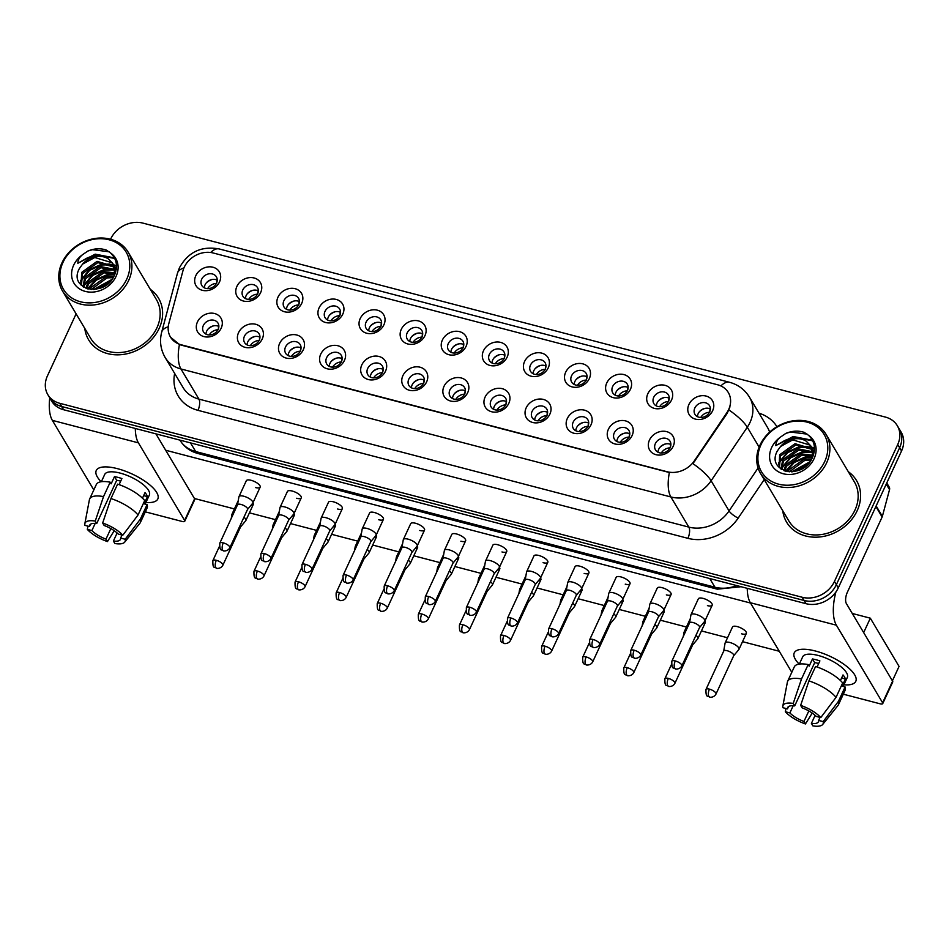 <?xml version="1.0" encoding="UTF-8"?>
<svg xmlns="http://www.w3.org/2000/svg" width="949" height="949" viewBox="0 0 949 949"><rect width="100%" height="100%" fill="white"/><g stroke="black" fill="none" stroke-linecap="round" stroke-linejoin="round"><path stroke-width="1.42" d="M262.268 338.912A13.559 11.305 149.2 0 1 245.067 347.334A13.559 11.305 149.2 0 1 238.531 332.708A13.559 11.305 149.2 0 1 255.72 324.273A13.559 11.305 149.2 0 1 262.268 338.912M244.415 336.278A8.482 7.07 -30.8 0 0 244.545 342.553A8.482 7.07 -30.8 0 0 251.995 345.566A8.482 7.07 -30.8 0 0 259.255 340.157A8.482 7.07 -30.8 0 0 259.113 333.882A8.482 7.07 -30.8 0 0 251.675 330.869A8.482 7.07 -30.8 0 0 244.415 336.278M303.36 349.647A13.559 11.305 149.2 0 1 286.159 358.07A13.559 11.305 149.2 0 1 279.623 343.443A13.559 11.305 149.2 0 1 296.812 335.009A13.559 11.305 149.2 0 1 303.36 349.647M285.507 347.014A8.482 7.07 -30.8 0 0 285.649 353.289A8.482 7.07 -30.8 0 0 293.087 356.302A8.482 7.07 -30.8 0 0 300.347 350.893A8.482 7.07 -30.8 0 0 300.204 344.617A8.482 7.07 -30.8 0 0 292.767 341.604A8.482 7.07 -30.8 0 0 285.507 347.014M344.451 360.383A13.559 11.305 149.2 0 1 327.251 368.805A13.559 11.305 149.2 0 1 320.715 354.179A13.559 11.305 149.2 0 1 337.915 345.744A13.559 11.305 149.2 0 1 344.451 360.383M326.598 357.749A8.482 7.07 -30.8 0 0 326.741 364.025A8.482 7.07 -30.8 0 0 334.178 367.038A8.482 7.07 -30.8 0 0 341.438 361.628A8.482 7.07 -30.8 0 0 341.296 355.353A8.482 7.07 -30.8 0 0 333.858 352.34A8.482 7.07 -30.8 0 0 326.598 357.749M385.543 371.118A13.559 11.305 149.2 0 1 368.342 379.541A13.559 11.305 149.2 0 1 361.806 364.914A13.559 11.305 149.2 0 1 379.007 356.48A13.559 11.305 149.2 0 1 385.543 371.118M367.69 368.485A8.482 7.07 -30.8 0 0 367.832 374.76A8.482 7.07 -30.8 0 0 375.27 377.773A8.482 7.07 -30.8 0 0 382.53 372.364A8.482 7.07 -30.8 0 0 382.388 366.089A8.482 7.07 -30.8 0 0 374.95 363.076A8.482 7.07 -30.8 0 0 367.69 368.485M426.635 381.854A13.559 11.305 149.2 0 1 409.434 390.276A13.559 11.305 149.2 0 1 402.898 375.65A13.559 11.305 149.2 0 1 420.099 367.216A13.559 11.305 149.2 0 1 426.635 381.854M408.782 379.22A8.482 7.07 -30.8 0 0 408.924 385.496A8.482 7.07 -30.8 0 0 416.362 388.509A8.482 7.07 -30.8 0 0 423.622 383.099A8.482 7.07 -30.8 0 0 423.491 376.824A8.482 7.07 -30.8 0 0 416.042 373.811A8.482 7.07 -30.8 0 0 408.782 379.22M467.727 392.589A13.559 11.305 149.2 0 1 450.538 401.012A13.559 11.305 149.2 0 1 443.99 386.385A13.559 11.305 149.2 0 1 461.19 377.951A13.559 11.305 149.2 0 1 467.727 392.589M449.885 389.956A8.482 7.07 -30.8 0 0 450.016 396.231A8.482 7.07 -30.8 0 0 457.454 399.244A8.482 7.07 -30.8 0 0 464.713 393.835A8.482 7.07 -30.8 0 0 464.583 387.56A8.482 7.07 -30.8 0 0 457.133 384.547A8.482 7.07 -30.8 0 0 449.885 389.956M508.818 403.325A13.559 11.305 149.2 0 1 491.629 411.747A13.559 11.305 149.2 0 1 485.081 397.121A13.559 11.305 149.2 0 1 502.282 388.687A13.559 11.305 149.2 0 1 508.818 403.325M490.977 400.692A8.482 7.07 -30.8 0 0 491.108 406.967A8.482 7.07 -30.8 0 0 498.545 409.98A8.482 7.07 -30.8 0 0 505.805 404.571A8.482 7.07 -30.8 0 0 505.675 398.295A8.482 7.07 -30.8 0 0 498.237 395.282A8.482 7.07 -30.8 0 0 490.977 400.692M549.91 414.061A13.559 11.305 149.2 0 1 532.721 422.483A13.559 11.305 149.2 0 1 526.173 407.856A13.559 11.305 149.2 0 1 543.374 399.422A13.559 11.305 149.2 0 1 549.91 414.061M532.069 411.427A8.482 7.07 -30.8 0 0 532.199 417.702A8.482 7.07 -30.8 0 0 539.649 420.715A8.482 7.07 -30.8 0 0 546.897 415.306A8.482 7.07 -30.8 0 0 546.766 409.031A8.482 7.07 -30.8 0 0 539.329 406.03A8.482 7.07 -30.8 0 0 532.069 411.427M591.013 424.796A13.559 11.305 149.2 0 1 573.813 433.219A13.559 11.305 149.2 0 1 567.277 418.592A13.559 11.305 149.2 0 1 584.465 410.158A13.559 11.305 149.2 0 1 591.013 424.796M573.16 422.163A8.482 7.07 -30.8 0 0 573.291 428.438A8.482 7.07 -30.8 0 0 580.741 431.451A8.482 7.07 -30.8 0 0 587.989 426.042A8.482 7.07 -30.8 0 0 587.858 419.766A8.482 7.07 -30.8 0 0 580.42 416.765A8.482 7.07 -30.8 0 0 573.16 422.163M632.105 435.532A13.559 11.305 149.2 0 1 614.905 443.954A13.559 11.305 149.2 0 1 608.368 429.328A13.559 11.305 149.2 0 1 625.557 420.893A13.559 11.305 149.2 0 1 632.105 435.532M614.252 432.898A8.482 7.07 -30.8 0 0 614.383 439.173A8.482 7.07 -30.8 0 0 621.832 442.187A8.482 7.07 -30.8 0 0 629.092 436.777A8.482 7.07 -30.8 0 0 628.95 430.502A8.482 7.07 -30.8 0 0 621.512 427.501A8.482 7.07 -30.8 0 0 614.252 432.898M673.197 446.267A13.559 11.305 149.2 0 1 655.996 454.69A13.559 11.305 149.2 0 1 649.46 440.063A13.559 11.305 149.2 0 1 666.649 431.629A13.559 11.305 149.2 0 1 673.197 446.267M655.344 443.634A8.482 7.07 -30.8 0 0 655.486 449.909A8.482 7.07 -30.8 0 0 662.924 452.922A8.482 7.07 -30.8 0 0 670.184 447.513A8.482 7.07 -30.8 0 0 670.041 441.238A8.482 7.07 -30.8 0 0 662.604 438.236A8.482 7.07 -30.8 0 0 655.344 443.634M221.176 328.176A13.559 11.305 149.2 0 1 203.976 336.598A13.559 11.305 149.2 0 1 197.439 321.972A13.559 11.305 149.2 0 1 214.628 313.538A13.559 11.305 149.2 0 1 221.176 328.176M203.323 325.543A8.482 7.07 -30.8 0 0 203.454 331.818A8.482 7.07 -30.8 0 0 210.903 334.831A8.482 7.07 -30.8 0 0 218.151 329.422A8.482 7.07 -30.8 0 0 218.021 323.146A8.482 7.07 -30.8 0 0 210.583 320.133A8.482 7.07 -30.8 0 0 203.323 325.543M260.631 292.6A13.559 11.305 149.2 0 1 243.43 301.035A13.559 11.305 149.2 0 1 236.894 286.408A13.559 11.305 149.2 0 1 254.095 277.974A13.559 11.305 149.2 0 1 260.631 292.6M242.778 289.979A8.482 7.07 -30.8 0 0 242.92 296.254A8.482 7.07 -30.8 0 0 250.358 299.255A8.482 7.07 -30.8 0 0 257.618 293.858A8.482 7.07 -30.8 0 0 257.476 287.571A8.482 7.07 -30.8 0 0 250.038 284.57A8.482 7.07 -30.8 0 0 242.778 289.979M301.723 303.336A13.559 11.305 149.2 0 1 284.534 311.77A13.559 11.305 149.2 0 1 277.986 297.144A13.559 11.305 149.2 0 1 295.186 288.71A13.559 11.305 149.2 0 1 301.723 303.336M283.881 300.714A8.482 7.07 -30.8 0 0 284.012 306.99A8.482 7.07 -30.8 0 0 291.45 309.991A8.482 7.07 -30.8 0 0 298.71 304.593A8.482 7.07 -30.8 0 0 298.579 298.306A8.482 7.07 -30.8 0 0 291.129 295.305A8.482 7.07 -30.8 0 0 283.881 300.714M342.814 314.072A13.559 11.305 149.2 0 1 325.626 322.506A13.559 11.305 149.2 0 1 319.078 307.879A13.559 11.305 149.2 0 1 336.278 299.445A13.559 11.305 149.2 0 1 342.814 314.072M324.973 311.45A8.482 7.07 -30.8 0 0 325.104 317.725A8.482 7.07 -30.8 0 0 332.541 320.726A8.482 7.07 -30.8 0 0 339.801 315.329A8.482 7.07 -30.8 0 0 339.671 309.042A8.482 7.07 -30.8 0 0 332.221 306.041A8.482 7.07 -30.8 0 0 324.973 311.45M383.906 324.807A13.559 11.305 149.2 0 1 366.717 333.241A13.559 11.305 149.2 0 1 360.169 318.615A13.559 11.305 149.2 0 1 377.37 310.181A13.559 11.305 149.2 0 1 383.906 324.807M366.065 322.186A8.482 7.07 -30.8 0 0 366.195 328.461A8.482 7.07 -30.8 0 0 373.633 331.462A8.482 7.07 -30.8 0 0 380.893 326.065A8.482 7.07 -30.8 0 0 380.763 319.789A8.482 7.07 -30.8 0 0 373.325 316.776A8.482 7.07 -30.8 0 0 366.065 322.186M424.998 335.543A13.559 11.305 149.2 0 1 407.809 343.977A13.559 11.305 149.2 0 1 401.273 329.35A13.559 11.305 149.2 0 1 418.462 320.916A13.559 11.305 149.2 0 1 424.998 335.543M407.157 332.921A8.482 7.07 -30.8 0 0 407.287 339.196A8.482 7.07 -30.8 0 0 414.737 342.198A8.482 7.07 -30.8 0 0 421.985 336.8A8.482 7.07 -30.8 0 0 421.854 330.525A8.482 7.07 -30.8 0 0 414.416 327.512A8.482 7.07 -30.8 0 0 407.157 332.921M466.101 346.278A13.559 11.305 149.2 0 1 448.901 354.712A13.559 11.305 149.2 0 1 442.364 340.086A13.559 11.305 149.2 0 1 459.553 331.652A13.559 11.305 149.2 0 1 466.101 346.278M448.248 343.657A8.482 7.07 -30.8 0 0 448.379 349.932A8.482 7.07 -30.8 0 0 455.828 352.933A8.482 7.07 -30.8 0 0 463.088 347.536A8.482 7.07 -30.8 0 0 462.946 341.26A8.482 7.07 -30.8 0 0 455.508 338.247A8.482 7.07 -30.8 0 0 448.248 343.657M507.193 357.014A13.559 11.305 149.2 0 1 489.992 365.448A13.559 11.305 149.2 0 1 483.456 350.822A13.559 11.305 149.2 0 1 500.645 342.387A13.559 11.305 149.2 0 1 507.193 357.014M489.34 354.392A8.482 7.07 -30.8 0 0 489.482 360.667A8.482 7.07 -30.8 0 0 496.92 363.669A8.482 7.07 -30.8 0 0 504.18 358.271A8.482 7.07 -30.8 0 0 504.038 351.996A8.482 7.07 -30.8 0 0 496.6 348.983A8.482 7.07 -30.8 0 0 489.34 354.392M548.285 367.749A13.559 11.305 149.2 0 1 531.084 376.184A13.559 11.305 149.2 0 1 524.548 361.557A13.559 11.305 149.2 0 1 541.749 353.123A13.559 11.305 149.2 0 1 548.285 367.749M530.432 365.128A8.482 7.07 -30.8 0 0 530.574 371.403A8.482 7.07 -30.8 0 0 538.012 374.404A8.482 7.07 -30.8 0 0 545.272 369.007A8.482 7.07 -30.8 0 0 545.129 362.732A8.482 7.07 -30.8 0 0 537.692 359.718A8.482 7.07 -30.8 0 0 530.432 365.128M589.376 378.485A13.559 11.305 149.2 0 1 572.176 386.919A13.559 11.305 149.2 0 1 565.64 372.293A13.559 11.305 149.2 0 1 582.84 363.858A13.559 11.305 149.2 0 1 589.376 378.485M571.523 375.863A8.482 7.07 -30.8 0 0 571.666 382.139A8.482 7.07 -30.8 0 0 579.104 385.14A8.482 7.07 -30.8 0 0 586.363 379.742A8.482 7.07 -30.8 0 0 586.221 373.467A8.482 7.07 -30.8 0 0 578.783 370.454A8.482 7.07 -30.8 0 0 571.523 375.863M630.468 389.22A13.559 11.305 149.2 0 1 613.268 397.655A13.559 11.305 149.2 0 1 606.731 383.028A13.559 11.305 149.2 0 1 623.932 374.594A13.559 11.305 149.2 0 1 630.468 389.22M612.615 386.599A8.482 7.07 -30.8 0 0 612.757 392.874A8.482 7.07 -30.8 0 0 620.195 395.875A8.482 7.07 -30.8 0 0 627.455 390.478A8.482 7.07 -30.8 0 0 627.325 384.203A8.482 7.07 -30.8 0 0 619.875 381.19A8.482 7.07 -30.8 0 0 612.615 386.599M671.56 399.956A13.559 11.305 149.2 0 1 654.371 408.39A13.559 11.305 149.2 0 1 647.823 393.764A13.559 11.305 149.2 0 1 665.024 385.33A13.559 11.305 149.2 0 1 671.56 399.956M653.719 397.334A8.482 7.07 -30.8 0 0 653.849 403.61A8.482 7.07 -30.8 0 0 661.287 406.611A8.482 7.07 -30.8 0 0 668.547 401.213A8.482 7.07 -30.8 0 0 668.416 394.938A8.482 7.07 -30.8 0 0 660.967 391.925A8.482 7.07 -30.8 0 0 653.719 397.334M712.652 410.692A13.559 11.305 149.2 0 1 695.463 419.126A13.559 11.305 149.2 0 1 688.915 404.499A13.559 11.305 149.2 0 1 706.115 396.065A13.559 11.305 149.2 0 1 712.652 410.692M694.81 408.07A8.482 7.07 -30.8 0 0 694.941 414.345A8.482 7.07 -30.8 0 0 702.379 417.346A8.482 7.07 -30.8 0 0 709.638 411.949A8.482 7.07 -30.8 0 0 709.508 405.674A8.482 7.07 -30.8 0 0 702.07 402.661A8.482 7.07 -30.8 0 0 694.81 408.07M219.539 281.865A13.559 11.305 149.2 0 1 202.339 290.299A13.559 11.305 149.2 0 1 195.802 275.673A13.559 11.305 149.2 0 1 213.003 267.238A13.559 11.305 149.2 0 1 219.539 281.865M201.686 279.243A8.482 7.07 -30.8 0 0 201.829 285.519A8.482 7.07 -30.8 0 0 209.266 288.52A8.482 7.07 -30.8 0 0 216.526 283.122A8.482 7.07 -30.8 0 0 216.384 276.835A8.482 7.07 -30.8 0 0 208.946 273.834A8.482 7.07 -30.8 0 0 201.686 279.243M247.06 344.878A8.482 7.07 149.2 0 1 247.772 341.901A8.482 7.07 149.2 0 1 259.967 337.18M288.152 355.614A8.482 7.07 149.2 0 1 288.864 352.637A8.482 7.07 149.2 0 1 301.058 347.915M329.244 366.35A8.482 7.07 149.2 0 1 329.955 363.372A8.482 7.07 149.2 0 1 342.15 358.663M370.335 377.085A8.482 7.07 149.2 0 1 371.047 374.108A8.482 7.07 149.2 0 1 383.242 369.398M411.427 387.821A8.482 7.07 149.2 0 1 412.139 384.843A8.482 7.07 149.2 0 1 424.333 380.134M452.519 398.556A8.482 7.07 149.2 0 1 453.231 395.579A8.482 7.07 149.2 0 1 465.425 390.869M493.61 409.292A8.482 7.07 149.2 0 1 494.322 406.314A8.482 7.07 149.2 0 1 506.517 401.605M534.702 420.027A8.482 7.07 149.2 0 1 535.414 417.062A8.482 7.07 149.2 0 1 547.609 412.341M575.806 430.763A8.482 7.07 149.2 0 1 576.518 427.797A8.482 7.07 149.2 0 1 588.7 423.076M616.897 441.499A8.482 7.07 149.2 0 1 617.609 438.533A8.482 7.07 149.2 0 1 629.804 433.812M657.989 452.234A8.482 7.07 149.2 0 1 658.701 449.268A8.482 7.07 149.2 0 1 670.896 444.547M205.969 334.143A8.482 7.07 149.2 0 1 206.68 331.165A8.482 7.07 149.2 0 1 218.863 326.444M245.423 298.579A8.482 7.07 149.2 0 1 246.135 295.602A8.482 7.07 149.2 0 1 258.33 290.88M286.515 309.315A8.482 7.07 149.2 0 1 287.227 306.337A8.482 7.07 149.2 0 1 299.421 301.616M327.607 320.05A8.482 7.07 149.2 0 1 328.318 317.073A8.482 7.07 149.2 0 1 340.513 312.351M368.698 330.786A8.482 7.07 149.2 0 1 369.41 327.808A8.482 7.07 149.2 0 1 381.605 323.087M409.802 341.521A8.482 7.07 149.2 0 1 410.502 338.544A8.482 7.07 149.2 0 1 422.696 333.823M450.894 352.257A8.482 7.07 149.2 0 1 451.605 349.279A8.482 7.07 149.2 0 1 463.8 344.558M491.985 362.993A8.482 7.07 149.2 0 1 492.697 360.015A8.482 7.07 149.2 0 1 504.892 355.294M533.077 373.728A8.482 7.07 149.2 0 1 533.789 370.751A8.482 7.07 149.2 0 1 545.983 366.029M574.169 384.464A8.482 7.07 149.2 0 1 574.88 381.486A8.482 7.07 149.2 0 1 587.075 376.765M615.26 395.199A8.482 7.07 149.2 0 1 615.972 392.222A8.482 7.07 149.2 0 1 628.167 387.5M656.352 405.935A8.482 7.07 149.2 0 1 657.064 402.957A8.482 7.07 149.2 0 1 669.259 398.236M697.444 416.67A8.482 7.07 149.2 0 1 698.156 413.693A8.482 7.07 149.2 0 1 710.35 408.972M204.332 287.844A8.482 7.07 149.2 0 1 205.043 284.866A8.482 7.07 149.2 0 1 217.238 280.145M182.979 270.69A22.883 19.087 149.2 0 1 184.236 267.238A22.883 19.087 149.2 0 1 213.252 253.003L717.646 384.784A22.883 19.087 149.2 0 1 728.31 392.53A22.883 19.087 149.2 0 1 726.815 412.768L694.348 460.823A22.883 19.087 149.2 0 1 667.194 471.76L181.117 344.76A22.883 19.087 149.2 0 1 170.452 337.025A22.883 19.087 149.2 0 1 168.827 323.538L182.979 270.69M84.781 328.401A40.688 33.927 -30.8 0 0 88.637 339.849A40.688 33.927 -30.8 0 0 124.355 354.274A40.688 33.927 -30.8 0 0 159.195 328.318A40.688 33.927 -30.8 0 0 158.542 298.188A40.688 33.927 -30.8 0 0 150.31 289.35A40.688 33.927 -30.8 0 1 158.542 298.188A40.688 33.927 -30.8 0 1 159.195 328.318A40.688 33.927 -30.8 0 1 124.355 354.274A40.688 33.927 -30.8 0 1 88.637 339.849A40.688 33.927 -30.8 0 1 84.781 328.401M782.771 510.752A40.688 33.927 -30.8 0 0 786.626 522.199A40.688 33.927 -30.8 0 0 822.344 536.624A40.688 33.927 -30.8 0 0 857.184 510.669A40.688 33.927 -30.8 0 0 856.532 480.55A40.688 33.927 -30.8 0 0 848.299 471.7A40.688 33.927 -30.8 0 1 856.532 480.55L856.532 480.55A40.688 33.927 -30.8 0 1 857.184 510.669A40.688 33.927 -30.8 0 1 822.344 536.624A40.688 33.927 -30.8 0 1 786.626 522.199A40.688 33.927 -30.8 0 1 782.771 510.752M76.11 313.846L47.45 375.851A25.433 21.198 -30.8 0 0 47.853 394.689L51.685 401.119A25.433 21.198 -30.8 0 0 63.547 409.719L806.033 603.694A25.433 21.198 -30.8 0 0 838.275 587.894L901.55 450.965L899.628 447.75A25.433 21.198 -30.8 0 0 899.225 428.924A25.433 21.198 -30.8 0 1 899.628 447.75L836.366 584.679L899.628 447.75L897.718 444.535A25.433 21.198 -30.8 0 0 897.315 425.71A25.433 21.198 -30.8 0 0 885.453 417.097L142.967 223.122A25.433 21.198 -30.8 0 0 110.725 238.934L110.582 239.231M806.033 603.694L804.123 600.48A25.433 21.198 -30.8 0 0 836.366 584.679A25.433 21.198 -30.8 0 1 804.123 600.48L61.626 406.504L804.123 600.48L802.202 597.265A25.433 21.198 -30.8 0 0 834.444 581.464L897.718 444.535M49.775 397.904A25.433 21.198 -30.8 0 0 61.626 406.504A25.433 21.198 -30.8 0 1 49.775 397.904M729.983 406.86L727.159 413.361L692.924 463.646A29.668 8.043 34 0 1 711.109 480.775A33.903 28.268 149.2 0 1 670.884 496.968A29.668 12.657 104.6 0 1 669.377 472.531L181.354 345.163L179.456 344.534L170.583 337.251M47.853 394.689A25.433 21.198 -30.8 0 0 59.716 403.289L802.202 597.265M901.55 450.965A25.433 21.198 -30.8 0 0 901.147 432.139L897.315 425.71M216.372 283.431A9.324 7.77 -30.8 0 0 207.629 288.638M240.583 526.897L245.744 520.716A7.628 2.669 -155.2 0 0 245.874 520.503A7.628 2.669 -155.2 0 0 245.625 519.044A7.628 2.669 -155.2 0 0 243.929 517.217M240.524 526.968A5.504 1.934 -155.2 0 0 240.619 526.814A5.504 1.934 -155.2 0 0 240.441 525.77A5.504 1.934 -155.2 0 0 240.168 525.378M233.608 513.302A7.628 2.669 -155.2 0 0 232.03 514.097A7.628 2.669 -155.2 0 0 231.947 514.346L231.248 518.403M212.078 279.504A12.717 10.605 -30.8 0 0 206.218 282.992M216.633 283.419L217.048 278.852M218.009 329.73A9.324 7.77 -30.8 0 0 209.255 334.938M247.523 509.447L252.683 503.255A7.628 2.669 -155.2 0 0 252.825 503.041A7.628 2.669 -155.2 0 0 252.576 501.582A7.628 2.669 -155.2 0 0 243.739 496.22A7.628 2.669 -155.2 0 0 238.97 496.647A7.628 2.669 -155.2 0 0 238.899 496.885L237.523 504.821M247.464 509.518A5.504 1.934 -155.2 0 0 247.57 509.364A5.504 1.934 -155.2 0 0 247.381 508.308A5.504 1.934 -155.2 0 0 241.01 504.441A5.504 1.934 -155.2 0 0 237.558 504.738A5.504 1.934 -155.2 0 0 237.511 504.915M213.715 325.804A12.717 10.605 -30.8 0 0 207.855 329.291M218.27 329.718L218.673 325.151M257.464 294.166A9.324 7.77 -30.8 0 0 248.721 299.374M281.675 537.632L286.835 531.452A7.628 2.669 -155.2 0 0 286.966 531.238A7.628 2.669 -155.2 0 0 286.717 529.779A7.628 2.669 -155.2 0 0 285.02 527.964M281.616 537.703A5.504 1.934 -155.2 0 0 281.711 537.549A5.504 1.934 -155.2 0 0 281.533 536.505A5.504 1.934 -155.2 0 0 281.26 536.114M274.7 524.038A7.628 2.669 -155.2 0 0 273.122 524.833A7.628 2.669 -155.2 0 0 273.039 525.082L272.339 529.139M253.169 290.24A12.717 10.605 -30.8 0 0 247.309 293.727M257.725 294.154L258.14 289.587M298.555 304.902A9.324 7.77 -30.8 0 0 289.813 310.109M322.767 548.368L327.927 542.187A7.628 2.669 -155.2 0 0 328.057 541.974A7.628 2.669 -155.2 0 0 327.808 540.515A7.628 2.669 -155.2 0 0 326.124 538.7M322.707 548.439A5.504 1.934 -155.2 0 0 322.802 548.285A5.504 1.934 -155.2 0 0 322.624 547.241A5.504 1.934 -155.2 0 0 322.352 546.849M315.792 534.773A7.628 2.669 -155.2 0 0 314.214 535.568A7.628 2.669 -155.2 0 0 314.143 535.817L313.443 539.874M294.261 300.975A12.717 10.605 -30.8 0 0 288.401 304.463M298.816 304.89L299.232 300.323M339.659 315.637A9.324 7.77 -30.8 0 0 330.904 320.845M363.858 559.103L369.019 552.923A7.628 2.669 -155.2 0 0 369.149 552.709A7.628 2.669 -155.2 0 0 368.9 551.25A7.628 2.669 -155.2 0 0 367.216 549.435M363.799 559.175A5.504 1.934 -155.2 0 0 363.906 559.02A5.504 1.934 -155.2 0 0 363.716 557.976A5.504 1.934 -155.2 0 0 363.443 557.585M356.883 545.509A7.628 2.669 -155.2 0 0 355.306 546.304A7.628 2.669 -155.2 0 0 355.234 546.553L354.535 550.61M335.353 311.711A12.717 10.605 -30.8 0 0 329.493 315.198M339.908 315.626L340.323 311.058M380.751 326.373A9.324 7.77 -30.8 0 0 371.996 331.581M404.962 569.839L410.11 563.659A7.628 2.669 -155.2 0 0 410.253 563.445A7.628 2.669 -155.2 0 0 410.004 561.986A7.628 2.669 -155.2 0 0 408.307 560.171M404.891 569.91A5.504 1.934 -155.2 0 0 404.998 569.756A5.504 1.934 -155.2 0 0 404.82 568.712A5.504 1.934 -155.2 0 0 404.535 568.321M397.975 556.244A7.628 2.669 -155.2 0 0 396.397 557.039A7.628 2.669 -155.2 0 0 396.326 557.288L395.626 561.345M376.445 322.446A12.717 10.605 -30.8 0 0 370.584 325.934M381 326.361L381.415 321.794M259.101 340.466A9.324 7.77 -30.8 0 0 250.346 345.673M288.626 520.182L293.775 513.99A7.628 2.669 -155.2 0 0 293.917 513.777A7.628 2.669 -155.2 0 0 293.668 512.318A7.628 2.669 -155.2 0 0 284.83 506.956A7.628 2.669 -155.2 0 0 280.062 507.383A7.628 2.669 -155.2 0 0 279.991 507.62L278.615 515.556M288.567 520.254A5.504 1.934 -155.2 0 0 288.662 520.099A5.504 1.934 -155.2 0 0 288.484 519.044A5.504 1.934 -155.2 0 0 282.102 515.177A5.504 1.934 -155.2 0 0 278.662 515.473A5.504 1.934 -155.2 0 0 278.603 515.651M254.807 336.539A12.717 10.605 -30.8 0 0 248.946 340.027M259.362 340.454L259.765 335.887M300.192 351.201A9.324 7.77 -30.8 0 0 291.438 356.409M329.718 530.918L334.867 524.726A7.628 2.669 -155.2 0 0 335.009 524.512A7.628 2.669 -155.2 0 0 334.76 523.053A7.628 2.669 -155.2 0 0 325.922 517.691A7.628 2.669 -155.2 0 0 321.153 518.118A7.628 2.669 -155.2 0 0 321.082 518.356L319.706 526.292M329.659 530.989A5.504 1.934 -155.2 0 0 329.754 530.835A5.504 1.934 -155.2 0 0 329.576 529.779A5.504 1.934 -155.2 0 0 323.194 525.912A5.504 1.934 -155.2 0 0 319.754 526.209A5.504 1.934 -155.2 0 0 319.694 526.387M295.898 347.275A12.717 10.605 -30.8 0 0 290.038 350.762M300.453 351.189L300.857 346.622M341.284 361.937A9.324 7.77 -30.8 0 0 332.541 367.144M370.81 541.654L375.958 535.461A7.628 2.669 -155.2 0 0 376.101 535.248A7.628 2.669 -155.2 0 0 375.851 533.789A7.628 2.669 -155.2 0 0 367.014 528.427A7.628 2.669 -155.2 0 0 362.245 528.854A7.628 2.669 -155.2 0 0 362.174 529.091L360.81 537.027M370.751 541.725A5.504 1.934 -155.2 0 0 370.845 541.571A5.504 1.934 -155.2 0 0 370.668 540.515A5.504 1.934 -155.2 0 0 364.286 536.648A5.504 1.934 -155.2 0 0 360.845 536.944A5.504 1.934 -155.2 0 0 360.786 537.122M336.99 358.01A12.717 10.605 -30.8 0 0 331.13 361.498M341.545 361.925L341.96 357.358M101.175 481.736A33.903 11.874 24.8 0 1 106.822 466.92A33.903 11.874 24.8 0 1 117.451 468.664A33.903 11.874 24.8 0 1 153.702 488.581A33.903 11.874 24.8 0 1 145.921 502.472A33.903 11.874 24.8 0 0 157.807 498.96A33.903 11.874 24.8 0 0 117.451 468.664A33.903 11.874 24.8 0 0 96.252 470.514A33.903 11.874 24.8 0 0 101.175 481.736M49.763 397.88A33.903 14.46 104.6 0 0 52.349 420.371L93.821 489.945M135.316 428.474A33.903 14.46 104.6 0 0 138.4 442.851L184.616 520.408L194.604 498.794L155.909 433.847M194.604 498.794A4.235 1.483 24.8 0 1 194.747 499.601L184.758 521.226A4.235 1.483 -155.2 0 1 182.101 521.452L145.327 511.843M184.758 521.226A4.235 1.483 -155.2 0 0 184.616 520.408M799.165 664.086A33.903 11.874 24.8 0 1 804.811 649.27A33.903 11.874 24.8 0 1 815.44 651.014A33.903 11.874 24.8 0 1 851.692 670.943A33.903 11.874 24.8 0 1 843.91 684.822A33.903 11.874 24.8 0 0 855.796 681.311A33.903 11.874 24.8 0 0 815.44 651.014A33.903 11.874 24.8 0 0 794.242 652.865A33.903 11.874 24.8 0 0 799.165 664.086M747.254 588.344A33.903 14.46 104.6 0 0 750.339 602.722L791.798 672.295M835.915 591.998A33.903 14.46 104.6 0 0 836.389 625.201L882.606 702.77L892.594 681.145L846.378 603.576A8.482 3.618 -75.4 0 1 847.315 592.354L882.131 517.003L875.88 506.517M892.594 681.145A4.235 1.483 24.8 0 1 892.736 681.951L882.748 703.577A4.235 1.483 -155.2 0 1 880.091 703.802L843.317 694.194M882.748 703.577A4.235 1.483 -155.2 0 0 882.606 702.77M886.757 482.97L889.225 487.11A4.235 3.535 149.2 0 1 889.533 489.613L882.368 516.363A4.235 3.535 149.2 0 1 882.131 517.003M62.563 291.118L90.819 338.544A38.138 31.803 -30.8 0 0 124.307 352.067A38.138 31.803 -30.8 0 0 156.965 327.737A38.138 31.803 -30.8 0 0 156.36 299.493L128.103 252.078A38.138 31.803 -30.8 0 0 94.615 238.555A38.138 31.803 -30.8 0 0 61.958 262.873A38.138 31.803 -30.8 0 0 62.563 291.118A38.138 31.803 -30.8 0 0 96.051 304.641A38.138 31.803 -30.8 0 0 128.708 280.323A38.138 31.803 -30.8 0 0 128.103 252.078M126.751 279.125A36.442 30.392 -30.8 0 0 109.171 239.8A36.442 30.392 -30.8 0 0 62.954 262.458A36.442 30.392 -30.8 0 0 80.535 301.782A36.442 30.392 -30.8 0 0 126.751 279.125M108.257 258.828A19.158 15.979 -30.8 0 0 82.563 264.13L79.36 268.579C67.723 289.635 104.366 298.235 114.046 276.076C118.162 266.918 116.988 259.207 110.523 252.944L106.252 250.026C100.369 248.104 94.236 248.436 87.877 251.034L82.895 254.451C79.597 256.894 77.913 259.836 77.842 263.288L87.403 257.879C94.936 254.7 101.887 255.02 108.257 258.828L112.931 263.703L114.9 274.214M90.048 289.362L90.784 287.725L106.193 276.657L113.773 276.586M91.306 289.481L106.952 277.927L113.156 277.666M86.003 288.318L87.747 282.624L103.156 271.556L115.054 272.838M86.893 288.638L88.506 283.893L103.915 272.826L114.971 273.751M83.038 286.74L84.698 277.511L100.108 266.444L114.912 269.433M83.69 287.156L85.457 278.792L100.867 267.725L115.031 270.251M81.128 285.127L81.661 272.41L97.071 261.343L114.2 266.42M81.46 285.459L82.421 273.692L97.83 262.624L114.438 267.144M96.252 289.208L110.108 281.604M98.838 288.591L108.162 283.466M114.699 266.989L116.264 269.314L114.959 267.689M82.563 264.13L94.793 257.511L112.065 262.743L113.299 264.356M112.931 263.703L115.79 271.568M80.191 262.078L95.173 254.154L114.438 257.903M80.594 280.619L89.408 269.623L101.258 264.368L109.954 264.012M111.875 264.332L113.489 264.724M113.548 264.735L116.49 265.791M83.642 285.72L92.444 274.724L104.295 269.469L112.99 269.113M115.493 269.563L116.193 269.73M87.605 288.864L95.695 279.67L107.332 274.569L114.924 274.095M93.643 289.504L111.97 279.397M87.877 251.034L92.516 249.694L109.088 251.758M85.956 258.543L95.552 254.795L114.734 258.472M80.653 282.09L81.697 279.694L89.787 270.263L101.638 264.996L111.448 264.818M112.848 265.091L113.773 265.329M113.916 265.376L116.49 266.266M83.702 287.167L84.734 284.795L92.824 275.364L104.675 270.109L114.485 269.919M88.233 289.03L96.324 280.133L107.712 275.21L114.699 274.7M94.639 289.421L111.353 280.204M760.552 473.48L788.809 520.894A38.138 31.803 -30.8 0 0 822.297 534.417A38.138 31.803 -30.8 0 0 854.954 510.088A38.138 31.803 -30.8 0 0 854.349 481.843L826.081 434.428A38.138 31.803 -30.8 0 0 792.605 420.905A38.138 31.803 -30.8 0 0 759.935 445.235A38.138 31.803 -30.8 0 0 760.552 473.48A38.138 31.803 -30.8 0 0 794.04 486.991A38.138 31.803 -30.8 0 0 826.698 462.673A38.138 31.803 -30.8 0 0 826.081 434.428M824.74 461.475A36.442 30.392 -30.8 0 0 807.16 422.163A36.442 30.392 -30.8 0 0 760.944 444.808A36.442 30.392 -30.8 0 0 778.524 484.132A36.442 30.392 -30.8 0 0 824.74 461.475M806.247 441.178A19.158 15.979 -30.8 0 0 780.553 446.481L777.35 450.941C765.713 471.985 802.356 480.585 812.036 458.426C816.152 449.268 814.977 441.558 808.512 435.294L804.242 432.376C798.358 430.455 792.225 430.787 785.867 433.385L780.885 436.801C777.587 439.245 775.902 442.187 775.831 445.639L785.392 440.229C792.925 437.05 799.877 437.37 806.247 441.178L810.921 446.054L812.89 456.564M788.038 471.712L788.773 470.075L804.183 459.008L811.763 458.948M789.295 471.843L804.942 460.289L811.146 460.016M783.981 470.668L785.725 464.974L801.146 453.907L813.044 455.188M784.882 470.989L786.496 466.244L801.905 455.176L812.961 456.101M781.027 469.091L782.688 459.862L798.097 448.794L812.902 451.783M812.474 452.27L802.664 452.459L790.814 457.715L782.723 467.145L781.691 469.518L783.447 461.143L798.856 450.075L813.02 452.614M779.117 467.477L779.651 454.761L795.06 443.693L812.19 448.77M779.449 467.81L780.41 456.042L795.82 444.974L812.427 449.494M794.242 471.558L808.097 463.966M796.828 470.953L806.152 465.817M812.676 449.34L813.969 451.166M812.949 450.04L814.242 451.688M780.553 446.481L792.771 439.873L810.055 445.105L811.288 446.706M810.921 446.054L813.779 453.919M778.18 444.44L793.162 436.504L812.427 440.253M778.583 462.97L787.397 451.973L799.248 446.718L807.943 446.362M809.865 446.682L811.478 447.074M811.537 447.086L814.479 448.142M781.632 468.071L790.434 457.074L802.285 451.819L810.98 451.463M813.483 451.914L814.183 452.08M785.594 471.214L793.684 462.033L805.321 456.92L812.913 456.457M791.632 471.855L809.96 461.748M785.867 433.385L790.493 432.044L807.077 434.108M783.945 440.894L793.542 437.145L812.724 440.822M778.643 464.441L779.687 462.044L787.777 452.614L799.627 447.347L809.438 447.169M810.826 447.442L811.763 447.679M811.905 447.726L814.479 448.616M786.223 471.38L794.313 462.483L805.701 457.56L812.688 457.05M792.629 471.783L809.343 462.554M699.555 627.538L704.704 621.346A7.628 2.669 -155.2 0 0 704.846 621.132A7.628 2.669 -155.2 0 0 704.597 619.673A7.628 2.669 -155.2 0 0 695.759 614.323A7.628 2.669 -155.2 0 0 690.991 614.738L698.357 598.807A7.628 2.669 24.8 0 1 703.126 598.392A7.628 2.669 24.8 0 1 712.201 605.213A7.628 2.669 24.8 0 1 707.432 605.628M658.464 616.803L663.612 610.61A7.628 2.669 -155.2 0 0 663.754 610.397A7.628 2.669 -155.2 0 0 663.505 608.938A7.628 2.669 -155.2 0 0 654.668 603.588A7.628 2.669 -155.2 0 0 649.899 604.003L657.266 588.072A7.628 2.669 24.8 0 1 662.034 587.656A7.628 2.669 24.8 0 1 671.109 594.477A7.628 2.669 24.8 0 1 666.34 594.893M617.36 606.067L622.52 599.875A7.628 2.669 -155.2 0 0 622.663 599.661A7.628 2.669 -155.2 0 0 622.414 598.202A7.628 2.669 -155.2 0 0 613.576 592.84A7.628 2.669 -155.2 0 0 608.807 593.267L616.162 577.336A7.628 2.669 24.8 0 1 620.931 576.921A7.628 2.669 24.8 0 1 630.017 583.742A7.628 2.669 24.8 0 1 625.249 584.157M576.268 595.331L581.429 589.139A7.628 2.669 -155.2 0 0 581.559 588.926A7.628 2.669 -155.2 0 0 581.31 587.467A7.628 2.669 -155.2 0 0 572.484 582.105A7.628 2.669 -155.2 0 0 567.716 582.532L575.07 566.6A7.628 2.669 24.8 0 1 579.839 566.185A7.628 2.669 24.8 0 1 588.926 573.006A7.628 2.669 24.8 0 1 584.157 573.421M535.177 584.596L540.337 578.404A7.628 2.669 -155.2 0 0 540.467 578.19A7.628 2.669 -155.2 0 0 540.218 576.731A7.628 2.669 -155.2 0 0 531.393 571.369A7.628 2.669 -155.2 0 0 526.624 571.796L533.979 555.865A7.628 2.669 24.8 0 1 538.747 555.45A7.628 2.669 24.8 0 1 547.834 562.259A7.628 2.669 24.8 0 1 543.065 562.686M733.696 655.723L738.856 649.543A7.628 2.669 -155.2 0 0 738.998 649.33A7.628 2.669 -155.2 0 0 738.737 647.87A7.628 2.669 -155.2 0 0 729.911 642.509A7.628 2.669 -155.2 0 0 725.143 642.924L732.498 627.004A7.628 2.669 24.8 0 1 737.266 626.589A7.628 2.669 24.8 0 1 746.353 633.398A7.628 2.669 24.8 0 1 741.584 633.825M494.085 573.86L499.245 567.668A7.628 2.669 -155.2 0 0 499.376 567.455A7.628 2.669 -155.2 0 0 499.127 565.995A7.628 2.669 -155.2 0 0 490.301 560.634A7.628 2.669 -155.2 0 0 485.532 561.061L492.887 545.129A7.628 2.669 24.8 0 1 497.656 544.714A7.628 2.669 24.8 0 1 506.742 551.523A7.628 2.669 24.8 0 1 501.974 551.95M452.993 563.125L458.153 556.933A7.628 2.669 -155.2 0 0 458.284 556.719A7.628 2.669 -155.2 0 0 458.035 555.26A7.628 2.669 -155.2 0 0 449.209 549.898A7.628 2.669 -155.2 0 0 444.44 550.325L451.795 534.394A7.628 2.669 24.8 0 1 456.564 533.979A7.628 2.669 24.8 0 1 465.639 540.788A7.628 2.669 24.8 0 1 460.87 541.215M411.902 552.389L417.062 546.197A7.628 2.669 -155.2 0 0 417.192 545.983A7.628 2.669 -155.2 0 0 416.943 544.524A7.628 2.669 -155.2 0 0 408.117 539.162A7.628 2.669 -155.2 0 0 403.337 539.59L410.703 523.658A7.628 2.669 24.8 0 1 415.472 523.243A7.628 2.669 24.8 0 1 424.547 530.052A7.628 2.669 24.8 0 1 419.778 530.479M362.245 528.854L369.612 512.923A7.628 2.669 24.8 0 1 374.381 512.507A7.628 2.669 24.8 0 1 383.455 519.317A7.628 2.669 24.8 0 1 378.687 519.744M321.153 518.118L328.52 502.187A7.628 2.669 24.8 0 1 333.289 501.772A7.628 2.669 24.8 0 1 342.364 508.581A7.628 2.669 24.8 0 1 337.595 509.008M280.062 507.383L287.417 491.452A7.628 2.669 24.8 0 1 292.197 491.036A7.628 2.669 24.8 0 1 301.272 497.845A7.628 2.669 24.8 0 1 296.503 498.272M238.97 496.647L246.325 480.716A7.628 2.669 24.8 0 1 251.094 480.301A7.628 2.669 24.8 0 1 260.18 487.11A7.628 2.669 24.8 0 1 255.411 487.537M852.261 613.469L870.328 618.179L899.059 666.412L892.404 680.824L863.661 632.592L870.328 618.179M779.271 651.263L742.533 641.666M727.539 637.752L701.441 630.931M686.447 627.016L660.35 620.195M645.344 616.281L619.258 609.46M604.252 605.545L578.155 598.724M563.16 594.809L537.063 587.989M522.069 584.074L495.971 577.253M480.977 573.338L454.879 566.517M439.885 562.603L413.788 555.782M398.794 551.867L372.696 545.046M357.702 541.132L331.604 534.311M316.61 530.396L290.513 523.575M275.507 519.661L249.421 512.84M234.415 508.925L194.415 498.474M165.684 450.241L750.529 603.042M252.873 502.934A7.628 2.669 24.8 0 1 253.241 504.571A7.628 2.669 24.8 0 1 250.904 505.39M458.331 556.612A7.628 2.669 24.8 0 1 458.699 558.249A7.628 2.669 24.8 0 1 456.374 559.068M293.965 513.67A7.628 2.669 24.8 0 1 294.332 515.307A7.628 2.669 24.8 0 1 292.007 516.126M335.056 524.406A7.628 2.669 24.8 0 1 335.424 526.043A7.628 2.669 24.8 0 1 333.099 526.861M376.148 535.141A7.628 2.669 24.8 0 1 376.516 536.778A7.628 2.669 24.8 0 1 374.191 537.597M417.24 545.877A7.628 2.669 24.8 0 1 417.607 547.514A7.628 2.669 24.8 0 1 415.282 548.332M499.423 567.348A7.628 2.669 24.8 0 1 499.791 568.985A7.628 2.669 24.8 0 1 497.466 569.803M540.515 578.083A7.628 2.669 24.8 0 1 540.883 579.72A7.628 2.669 24.8 0 1 538.558 580.539M581.618 588.819A7.628 2.669 24.8 0 1 581.974 590.456A7.628 2.669 24.8 0 1 579.649 591.274M622.71 599.554A7.628 2.669 24.8 0 1 623.078 601.192A7.628 2.669 24.8 0 1 620.741 602.01M663.802 610.29A7.628 2.669 24.8 0 1 664.17 611.927A7.628 2.669 24.8 0 1 661.844 612.746M704.893 621.026A7.628 2.669 24.8 0 1 705.261 622.663A7.628 2.669 24.8 0 1 702.936 623.481M110.843 528.593L105.991 539.115A16.952 5.943 24.8 0 1 91.887 530.562L95.197 523.409M90.582 524.192L89.491 526.541A16.952 5.943 24.8 0 1 89.669 525.188A16.952 5.943 24.8 0 1 96.715 523.551L116.691 480.313A16.952 5.943 -155.2 0 1 120.25 481.024A16.952 5.943 -155.2 0 1 120.701 481.143M101.353 481.712L104.722 474.429A24.579 8.612 24.8 0 1 120.096 473.088A24.579 8.612 24.8 0 1 149.349 495.046L145.173 504.097M89.491 526.541L84.935 525.355A22.041 7.722 24.8 0 1 84.841 523.706L89.396 499.767A27.972 9.798 24.8 0 1 89.657 498.949L96.312 484.536A27.972 9.798 24.8 0 1 110.191 482.187L111.152 483.824L114.485 476.612A24.579 8.612 24.8 0 1 118.091 477.406A24.579 8.612 24.8 0 1 121.899 478.557L119.088 484.631M122.018 535.034L120.618 538.059L125.185 539.257L140.44 519.008L147.095 504.595L144.094 503.812L147.427 496.612A24.579 8.612 24.8 0 0 145.031 492.59L142.457 498.166M117.605 484.132A27.972 9.798 24.8 0 1 144.711 500.586L138.044 514.999L122.789 535.236L118.222 534.05A16.952 5.943 24.8 0 0 104.129 525.485L102.658 523.018L110.95 498.545L117.605 484.132M147.095 504.595A27.972 9.798 24.8 0 1 147.095 508L140.44 522.413A27.972 9.798 24.8 0 1 139.977 523.148L124.699 542.128A22.041 7.722 24.8 0 1 114.876 543.528L113.405 541.049L117.13 532.982M110.191 482.187L103.524 496.6L95.244 521.084L96.715 523.551M89.657 498.949A27.972 9.798 24.8 0 1 103.524 496.6M110.95 498.545A27.972 9.798 24.8 0 1 138.044 514.999M140.44 519.008A27.972 9.798 24.8 0 1 140.44 522.413M84.841 523.706A22.041 7.722 24.8 0 1 95.244 521.084M102.658 523.018A22.041 7.722 24.8 0 1 122.789 535.236M125.185 539.257A22.041 7.722 24.8 0 1 124.699 542.128M120.618 538.059A16.952 5.943 24.8 0 1 120.44 539.412A16.952 5.943 24.8 0 1 113.405 541.049M105.991 539.115L107.462 541.582L114.236 530.705M107.462 541.582A22.041 7.722 24.8 0 1 87.332 529.364L91.887 530.562M87.984 526.149L87.332 529.364M114.485 476.612L116.691 480.313M143.631 495.615L147.427 496.612M808.833 710.943L803.969 721.465A16.952 5.943 24.8 0 1 789.876 712.913L793.186 705.759M788.572 706.542L787.48 708.891A16.952 5.943 24.8 0 1 787.658 707.539A16.952 5.943 24.8 0 1 794.704 705.902L814.681 662.663A16.952 5.943 -155.2 0 1 818.24 663.375A16.952 5.943 -155.2 0 1 818.69 663.505M799.343 664.063L802.712 656.779A24.579 8.612 24.8 0 1 818.074 655.439A24.579 8.612 24.8 0 1 847.338 677.396L843.163 686.447M787.48 708.891L782.925 707.705A22.041 7.722 24.8 0 1 782.83 706.056L787.385 682.129A27.972 9.798 24.8 0 1 787.646 681.299L794.301 666.886A27.972 9.798 24.8 0 1 808.18 664.549L809.141 666.174L812.474 658.962A24.579 8.612 24.8 0 1 816.081 659.757A24.579 8.612 24.8 0 1 819.889 660.907L817.077 666.993M820.007 717.385L818.607 720.421L823.174 721.608L838.43 701.37L845.085 686.957L842.083 686.163L845.417 678.962A24.579 8.612 24.8 0 0 843.02 674.941L840.446 680.516M815.594 666.483A27.972 9.798 24.8 0 1 842.688 682.936L836.033 697.349L820.778 717.586L816.211 716.4A16.952 5.943 24.8 0 0 802.119 707.847L800.648 705.368L808.928 680.896L815.594 666.483M845.085 686.957A27.972 9.798 24.8 0 1 845.085 690.35L838.43 704.763A27.972 9.798 24.8 0 1 837.967 705.498L822.688 724.478A22.041 7.722 24.8 0 1 812.866 725.878L811.395 723.411L815.12 715.344M808.18 664.549L801.514 678.962L793.222 703.434L794.704 705.902M787.646 681.299A27.972 9.798 24.8 0 1 801.514 678.962M808.928 680.896A27.972 9.798 24.8 0 1 836.033 697.349M838.43 701.37A27.972 9.798 24.8 0 1 838.43 704.763M782.83 706.056A22.041 7.722 24.8 0 1 793.222 703.434M800.648 705.368A22.041 7.722 24.8 0 1 820.778 717.586M823.174 721.608A22.041 7.722 24.8 0 1 822.688 724.478M818.607 720.421A16.952 5.943 24.8 0 1 818.429 721.762A16.952 5.943 24.8 0 1 811.395 723.411M803.969 721.465L805.452 723.945L812.225 713.067M805.452 723.945A22.041 7.722 24.8 0 1 785.321 711.714L789.876 712.913M785.974 708.5L785.321 711.714M812.474 658.962L814.681 662.663M841.621 677.966L845.417 678.962M421.842 337.109A9.324 7.77 -30.8 0 0 413.088 342.316M446.054 580.574L451.202 574.394A7.628 2.669 -155.2 0 0 451.344 574.181A7.628 2.669 -155.2 0 0 451.095 572.721A7.628 2.669 -155.2 0 0 449.399 570.907M445.994 580.646A5.504 1.934 -155.2 0 0 446.089 580.491A5.504 1.934 -155.2 0 0 445.911 579.448A5.504 1.934 -155.2 0 0 445.627 579.056M439.067 566.992A7.628 2.669 -155.2 0 0 437.489 567.775A7.628 2.669 -155.2 0 0 437.418 568.024L436.718 572.081M417.548 333.182A12.717 10.605 -30.8 0 0 411.688 336.67M422.103 337.097L422.507 332.53M462.934 347.844A9.324 7.77 -30.8 0 0 454.18 353.052M487.145 591.31L492.294 585.13A7.628 2.669 -155.2 0 0 492.436 584.916A7.628 2.669 -155.2 0 0 492.187 583.457A7.628 2.669 -155.2 0 0 490.491 581.642M487.086 591.381A5.504 1.934 -155.2 0 0 487.181 591.227A5.504 1.934 -155.2 0 0 487.003 590.183A5.504 1.934 -155.2 0 0 486.718 589.792M480.158 577.727A7.628 2.669 -155.2 0 0 478.581 578.51A7.628 2.669 -155.2 0 0 478.51 578.76L477.81 582.816M458.64 343.918A12.717 10.605 -30.8 0 0 452.78 347.405M463.195 347.832L463.598 343.265M504.026 358.58A9.324 7.77 -30.8 0 0 495.271 363.787M528.237 602.046L533.397 595.865A7.628 2.669 -155.2 0 0 533.528 595.652A7.628 2.669 -155.2 0 0 533.279 594.193A7.628 2.669 -155.2 0 0 531.582 592.378M528.178 602.117A5.504 1.934 -155.2 0 0 528.273 601.963A5.504 1.934 -155.2 0 0 528.095 600.919A5.504 1.934 -155.2 0 0 527.822 600.527M521.25 588.463A7.628 2.669 -155.2 0 0 519.672 589.246A7.628 2.669 -155.2 0 0 519.601 589.495L518.901 593.552M499.732 354.653A12.717 10.605 -30.8 0 0 493.871 358.141M504.287 358.568L504.69 354.001M382.376 372.672A9.324 7.77 -30.8 0 0 373.633 377.88M411.842 552.46A5.504 1.934 -155.2 0 0 411.937 552.306A5.504 1.934 -155.2 0 0 411.759 551.25A5.504 1.934 -155.2 0 0 405.377 547.383A5.504 1.934 -155.2 0 0 401.937 547.68A5.504 1.934 -155.2 0 0 401.878 547.858M403.337 539.59A7.628 2.669 -155.2 0 0 403.266 539.827L401.901 547.763M378.082 368.746A12.717 10.605 -30.8 0 0 372.222 372.233M382.637 372.66L383.052 368.093M423.468 383.408A9.324 7.77 -30.8 0 0 414.725 388.616M452.934 563.196A5.504 1.934 -155.2 0 0 453.029 563.042A5.504 1.934 -155.2 0 0 452.851 561.986A5.504 1.934 -155.2 0 0 446.469 558.119A5.504 1.934 -155.2 0 0 443.029 558.415A5.504 1.934 -155.2 0 0 442.969 558.593M444.44 550.325A7.628 2.669 -155.2 0 0 444.357 550.562L442.993 558.498M419.173 379.481A12.717 10.605 -30.8 0 0 413.313 382.969M423.728 383.396L424.144 378.829M464.559 394.143A9.324 7.77 -30.8 0 0 455.817 399.351M494.026 573.931A5.504 1.934 -155.2 0 0 494.121 573.777A5.504 1.934 -155.2 0 0 493.943 572.721A5.504 1.934 -155.2 0 0 487.572 568.854A5.504 1.934 -155.2 0 0 484.12 569.151A5.504 1.934 -155.2 0 0 484.073 569.329M485.532 561.061A7.628 2.669 -155.2 0 0 485.449 561.298L484.085 569.234M460.265 390.217A12.717 10.605 -30.8 0 0 454.405 393.705M464.82 394.132L465.235 389.565M545.117 369.315A9.324 7.77 -30.8 0 0 536.375 374.523M569.329 612.781L574.489 606.601A7.628 2.669 -155.2 0 0 574.62 606.387A7.628 2.669 -155.2 0 0 574.37 604.928A7.628 2.669 -155.2 0 0 572.674 603.113M569.27 612.852A5.504 1.934 -155.2 0 0 569.364 612.71A5.504 1.934 -155.2 0 0 569.186 611.654A5.504 1.934 -155.2 0 0 568.914 611.263M562.354 599.199A7.628 2.669 -155.2 0 0 560.776 599.982A7.628 2.669 -155.2 0 0 560.693 600.231L559.993 604.288M540.823 365.389A12.717 10.605 -30.8 0 0 534.963 368.876M545.378 369.303L545.794 364.736M586.209 380.051A9.324 7.77 -30.8 0 0 577.466 385.258M610.421 623.517L615.581 617.336A7.628 2.669 -155.2 0 0 615.711 617.123A7.628 2.669 -155.2 0 0 615.462 615.664A7.628 2.669 -155.2 0 0 613.766 613.849M610.361 623.588A5.504 1.934 -155.2 0 0 610.456 623.446A5.504 1.934 -155.2 0 0 610.278 622.39A5.504 1.934 -155.2 0 0 610.005 621.998M603.445 609.934A7.628 2.669 -155.2 0 0 601.868 610.717A7.628 2.669 -155.2 0 0 601.785 610.966L601.085 615.023M581.915 376.124A12.717 10.605 -30.8 0 0 576.055 379.612M586.47 380.039L586.885 375.472M627.301 390.786A9.324 7.77 -30.8 0 0 618.558 395.994M651.512 634.252L656.672 628.072A7.628 2.669 -155.2 0 0 656.803 627.858A7.628 2.669 -155.2 0 0 656.554 626.399A7.628 2.669 -155.2 0 0 654.857 624.584M651.453 634.323A5.504 1.934 -155.2 0 0 651.548 634.181A5.504 1.934 -155.2 0 0 651.37 633.125A5.504 1.934 -155.2 0 0 651.097 632.734M644.537 620.67A7.628 2.669 -155.2 0 0 642.959 621.453A7.628 2.669 -155.2 0 0 642.876 621.702L642.176 625.759M623.007 386.86A12.717 10.605 -30.8 0 0 617.147 390.347M627.562 390.774L627.977 386.207M668.393 401.522A9.324 7.77 -30.8 0 0 659.65 406.73M692.604 644.988L697.764 638.807A7.628 2.669 -155.2 0 0 697.895 638.594A7.628 2.669 -155.2 0 0 697.645 637.135A7.628 2.669 -155.2 0 0 695.961 635.32M692.545 645.071A5.504 1.934 -155.2 0 0 692.651 644.917A5.504 1.934 -155.2 0 0 692.462 643.861A5.504 1.934 -155.2 0 0 692.189 643.469M685.629 631.405A7.628 2.669 -155.2 0 0 684.051 632.188A7.628 2.669 -155.2 0 0 683.98 632.437L683.28 636.494M664.098 397.595A12.717 10.605 -30.8 0 0 658.238 401.083M668.654 401.51L669.069 396.943M709.496 412.257A9.324 7.77 -30.8 0 0 700.742 417.465M733.636 655.806A5.504 1.934 -155.2 0 0 733.743 655.652A5.504 1.934 -155.2 0 0 733.553 654.596A5.504 1.934 -155.2 0 0 727.183 650.729A5.504 1.934 -155.2 0 0 723.731 651.026A5.504 1.934 -155.2 0 0 723.684 651.204M725.143 642.924A7.628 2.669 -155.2 0 0 725.072 643.173L723.696 651.109M705.19 408.331A12.717 10.605 -30.8 0 0 699.33 411.819M709.745 412.246L710.16 407.679M505.663 404.879A9.324 7.77 -30.8 0 0 496.908 410.087M535.117 584.667A5.504 1.934 -155.2 0 0 535.212 584.513A5.504 1.934 -155.2 0 0 535.034 583.457A5.504 1.934 -155.2 0 0 528.664 579.59A5.504 1.934 -155.2 0 0 525.212 579.886A5.504 1.934 -155.2 0 0 525.165 580.064M526.624 571.796A7.628 2.669 -155.2 0 0 526.553 572.033L525.177 579.969M501.357 400.952A12.717 10.605 -30.8 0 0 495.497 404.44M505.912 404.867L506.327 400.3M546.754 415.615A9.324 7.77 -30.8 0 0 538 420.822M576.209 595.403A5.504 1.934 -155.2 0 0 576.316 595.248A5.504 1.934 -155.2 0 0 576.126 594.193A5.504 1.934 -155.2 0 0 569.756 590.325A5.504 1.934 -155.2 0 0 566.304 590.622A5.504 1.934 -155.2 0 0 566.256 590.8M567.716 582.532A7.628 2.669 -155.2 0 0 567.644 582.769L566.268 590.705M542.448 411.688A12.717 10.605 -30.8 0 0 536.6 415.176M547.004 415.603L547.419 411.036M587.846 426.35A9.324 7.77 -30.8 0 0 579.092 431.57M617.301 606.138A5.504 1.934 -155.2 0 0 617.408 605.984A5.504 1.934 -155.2 0 0 617.23 604.928A5.504 1.934 -155.2 0 0 610.848 601.061A5.504 1.934 -155.2 0 0 607.396 601.358A5.504 1.934 -155.2 0 0 607.348 601.536M608.807 593.267A7.628 2.669 -155.2 0 0 608.736 593.505L607.36 601.441M583.552 422.424A12.717 10.605 -30.8 0 0 577.692 425.911M588.107 426.338L588.51 421.771M628.938 437.086A9.324 7.77 -30.8 0 0 620.183 442.305M658.404 616.874A5.504 1.934 -155.2 0 0 658.499 616.72A5.504 1.934 -155.2 0 0 658.321 615.664A5.504 1.934 -155.2 0 0 651.939 611.797A5.504 1.934 -155.2 0 0 648.499 612.093A5.504 1.934 -155.2 0 0 648.44 612.271M649.899 604.003A7.628 2.669 -155.2 0 0 649.828 604.24L648.452 612.176M624.644 433.159A12.717 10.605 -30.8 0 0 618.784 436.647M629.199 437.074L629.602 432.507M670.03 447.821A9.324 7.77 -30.8 0 0 661.275 453.041M699.496 627.609A5.504 1.934 -155.2 0 0 699.591 627.455A5.504 1.934 -155.2 0 0 699.413 626.399A5.504 1.934 -155.2 0 0 693.031 622.532A5.504 1.934 -155.2 0 0 689.591 622.829A5.504 1.934 -155.2 0 0 689.532 623.007M690.991 614.738A7.628 2.669 -155.2 0 0 690.919 614.976L689.543 622.912M665.735 443.895A12.717 10.605 -30.8 0 0 659.875 447.382M670.291 447.809L670.706 443.242M726.815 412.768L727.159 413.361M694.348 460.823L694.704 461.416M759.01 413.183A42.385 35.338 149.2 0 1 776.923 426.694M769.627 432.139A33.903 28.268 -30.8 0 0 767.468 427.382L749.508 397.24A33.903 28.268 149.2 0 1 750.054 422.341A33.903 28.268 149.2 0 1 747.29 427.228L711.109 480.775L729.069 510.918L758.073 467.987M720.872 385.935A29.668 12.657 -75.4 0 1 729.544 382.281L219.219 248.958C201.378 245.732 188.104 252.031 179.408 267.855L177.451 273.265A29.668 12.432 15 0 1 183.928 267.926M177.451 273.265L161.686 332.138C159.42 341.023 160.571 349.481 165.15 357.5A33.903 28.268 149.2 0 0 180.962 368.971L198.922 399.114L688.844 527.11L670.884 496.968L180.962 368.971A29.668 12.657 -75.4 0 1 179.456 344.534M161.686 332.138A29.668 12.432 15 0 1 168.234 326.776M728.951 409.992A29.668 8.043 34 0 1 747.29 427.228L759.129 447.109M219.219 248.958A29.668 12.657 104.6 0 0 210.654 252.505M764.206 479.601L738.192 518.095A42.385 35.338 149.2 0 1 687.906 538.332L197.985 410.336A42.385 35.338 149.2 0 1 174.652 373.443M59.716 403.289L63.547 409.719M834.444 581.464L838.275 587.894M687.906 538.332A8.482 3.618 -75.4 0 0 688.844 527.11A33.903 28.268 -30.8 0 0 729.069 510.918A8.482 2.301 -146 0 0 738.192 518.095M165.15 357.5L183.121 387.643A33.903 28.268 -30.8 0 0 198.922 399.114A8.482 3.618 -75.4 0 1 197.985 410.336M741.074 586.731L717.302 589.187L198.044 453.539C190.156 451.392 184.094 446.908 179.871 440.075A33.903 28.268 -30.8 0 0 195.672 451.546L190.512 442.886M198.044 453.539A16.952 7.224 -75.4 0 1 195.672 451.546L714.929 587.206L709.769 578.546M717.302 589.187A16.952 7.224 -75.4 0 1 714.929 587.206A33.903 28.268 -30.8 0 0 736.732 585.592M216.313 560.301A5.504 1.934 -155.2 0 0 212.873 560.61C212.588 570.017 215.043 566.351 216.479 568.249A5.504 2.349 104.6 0 1 215.708 567.609A5.504 2.349 -75.4 0 1 216.313 560.301A5.504 1.934 -155.2 0 1 222.873 565.224L240.619 526.814M223.264 542.852A5.504 1.934 -155.2 0 0 219.812 543.148C219.539 552.555 221.983 548.89 223.418 550.788A5.504 2.349 104.6 0 1 222.647 550.147A5.504 2.349 -75.4 0 1 223.264 542.852A5.504 1.934 -155.2 0 1 229.812 547.775L247.57 509.364M257.404 571.037A5.504 1.934 -155.2 0 0 253.964 571.345C253.691 580.752 256.135 577.087 257.57 578.985A5.504 2.349 104.6 0 1 256.799 578.344A5.504 2.349 -75.4 0 1 257.404 571.037A5.504 1.934 -155.2 0 1 263.964 575.972L281.711 537.549M298.496 581.784A5.504 1.934 -155.2 0 0 295.056 582.081C294.783 591.488 297.227 587.822 298.662 589.72A5.504 2.349 104.6 0 1 297.891 589.08A5.504 2.349 -75.4 0 1 298.496 581.784A5.504 1.934 -155.2 0 1 305.056 586.707L322.802 548.285M339.6 592.52A5.504 1.934 -155.2 0 0 336.148 592.817C335.875 602.224 338.318 598.558 339.754 600.456A5.504 2.349 104.6 0 1 338.983 599.815A5.504 2.349 -75.4 0 1 339.6 592.52A5.504 1.934 -155.2 0 1 346.148 597.443L363.906 559.02M380.691 603.256A5.504 1.934 -155.2 0 0 377.239 603.552C376.967 612.959 379.422 609.294 380.857 611.192A5.504 2.349 104.6 0 1 380.075 610.551A5.504 2.349 -75.4 0 1 380.691 603.256A5.504 1.934 -155.2 0 1 387.251 608.179L404.998 569.756M264.356 553.587A5.504 1.934 -155.2 0 0 260.904 553.884C260.631 563.291 263.087 559.625 264.522 561.523A5.504 2.349 104.6 0 1 263.739 560.883A5.504 2.349 -75.4 0 1 264.356 553.587A5.504 1.934 -155.2 0 1 270.916 558.51L288.662 520.099M305.448 564.323A5.504 1.934 -155.2 0 0 301.996 564.619C301.723 574.026 304.178 570.361 305.614 572.259A5.504 2.349 104.6 0 1 304.843 571.618A5.504 2.349 -75.4 0 1 305.448 564.323A5.504 1.934 -155.2 0 1 312.007 569.246L329.754 530.835M346.539 575.058A5.504 1.934 -155.2 0 0 343.099 575.355C342.814 584.762 345.27 581.096 346.705 582.994A5.504 2.349 104.6 0 1 345.934 582.354A5.504 2.349 -75.4 0 1 346.539 575.058A5.504 1.934 -155.2 0 1 353.099 579.981L370.845 541.571M138.4 442.851L52.349 420.371M836.389 625.201L750.339 602.722M876.152 505.936L882.368 516.363M889.533 489.613L886.247 484.097M82.895 254.451A24.247 20.214 -30.8 0 0 73.631 265.245A24.247 20.214 -30.8 0 0 85.327 291.414A24.247 20.214 -30.8 0 0 116.075 276.337A24.247 20.214 -30.8 0 0 110.523 252.944M780.885 436.801A24.247 20.214 -30.8 0 0 771.62 447.608A24.247 20.214 -30.8 0 0 783.316 473.765A24.247 20.214 -30.8 0 0 814.064 458.687A24.247 20.214 -30.8 0 0 808.512 435.294M421.783 613.991A5.504 1.934 -155.2 0 0 418.331 614.288C418.058 623.695 420.514 620.029 421.949 621.927A5.504 2.349 104.6 0 1 421.178 621.287A5.504 2.349 -75.4 0 1 421.783 613.991A5.504 1.934 -155.2 0 1 428.343 618.914L446.089 580.491M462.875 624.727A5.504 1.934 -155.2 0 0 459.435 625.023C459.15 634.43 461.605 630.765 463.041 632.663A5.504 2.349 104.6 0 1 462.27 632.022A5.504 2.349 -75.4 0 1 462.875 624.727A5.504 1.934 -155.2 0 1 469.435 629.65L487.181 591.227M503.966 635.462A5.504 1.934 -155.2 0 0 500.526 635.759C500.242 645.166 502.697 641.5 504.133 643.398A5.504 2.349 104.6 0 1 503.361 642.758A5.504 2.349 -75.4 0 1 503.966 635.462A5.504 1.934 -155.2 0 1 510.526 640.385L528.273 601.963M387.631 585.794A5.504 1.934 -155.2 0 0 384.191 586.091C383.906 595.498 386.362 591.832 387.797 593.73A5.504 2.349 104.6 0 1 387.026 593.089A5.504 2.349 -75.4 0 1 387.631 585.794A5.504 1.934 -155.2 0 1 394.191 590.717L411.937 552.306M428.723 596.53A5.504 1.934 -155.2 0 0 425.282 596.826C424.998 606.233 427.453 602.568 428.889 604.466A5.504 2.349 104.6 0 1 428.118 603.825A5.504 2.349 -75.4 0 1 428.723 596.53A5.504 1.934 -155.2 0 1 435.283 601.452L453.029 563.042M469.814 607.265A5.504 1.934 -155.2 0 0 466.374 607.562C466.101 616.969 468.545 613.303 469.98 615.201A5.504 2.349 104.6 0 1 469.209 614.561A5.504 2.349 -75.4 0 1 469.814 607.265A5.504 1.934 -155.2 0 1 476.374 612.188L494.121 573.777M545.058 646.198A5.504 1.934 -155.2 0 0 541.618 646.494C541.333 655.901 543.789 652.236 545.224 654.134A5.504 2.349 104.6 0 1 544.453 653.493A5.504 2.349 -75.4 0 1 545.058 646.198A5.504 1.934 -155.2 0 1 551.618 651.121L569.364 612.71M586.15 656.933A5.504 1.934 -155.2 0 0 582.71 657.23C582.425 666.637 584.881 662.971 586.316 664.869A5.504 2.349 104.6 0 1 585.545 664.229A5.504 2.349 -75.4 0 1 586.15 656.933A5.504 1.934 -155.2 0 1 592.71 661.856L610.456 623.446M627.242 667.669A5.504 1.934 -155.2 0 0 623.801 667.966C623.529 677.372 625.972 673.707 627.408 675.605A5.504 2.349 104.6 0 1 626.637 674.964A5.504 2.349 -75.4 0 1 627.242 667.669A5.504 1.934 -155.2 0 1 633.802 672.592L651.548 634.181M668.333 678.405A5.504 1.934 -155.2 0 0 664.893 678.701C664.62 688.108 667.064 684.443 668.499 686.341A5.504 2.349 104.6 0 1 667.728 685.7A5.504 2.349 -75.4 0 1 668.333 678.405A5.504 1.934 -155.2 0 1 674.893 683.327L692.651 644.917M709.437 689.14A5.504 1.934 -155.2 0 0 705.985 689.437C705.712 698.844 708.156 695.178 709.591 697.076A5.504 2.349 104.6 0 1 708.82 696.436A5.504 2.349 -75.4 0 1 709.437 689.14A5.504 1.934 -155.2 0 1 715.985 694.063L733.743 655.652M510.906 618.001A5.504 1.934 -155.2 0 0 507.466 618.297C507.193 627.704 509.637 624.039 511.072 625.937A5.504 2.349 104.6 0 1 510.301 625.296A5.504 2.349 -75.4 0 1 510.906 618.001A5.504 1.934 -155.2 0 1 517.466 622.924L535.212 584.513M552.01 628.736A5.504 1.934 -155.2 0 0 548.558 629.033C548.285 638.44 550.728 634.774 552.164 636.672A5.504 2.349 104.6 0 1 551.393 636.032A5.504 2.349 -75.4 0 1 552.01 628.736A5.504 1.934 -155.2 0 1 558.558 633.659L576.316 595.248M593.101 639.472A5.504 1.934 -155.2 0 0 589.649 639.768C589.376 649.175 591.82 645.51 593.255 647.408A5.504 2.349 104.6 0 1 592.484 646.767A5.504 2.349 -75.4 0 1 593.101 639.472A5.504 1.934 -155.2 0 1 599.649 644.395L617.408 605.984M634.193 650.207A5.504 1.934 -155.2 0 0 630.741 650.504C630.468 659.911 632.924 656.245 634.359 658.143A5.504 2.349 104.6 0 1 633.588 657.503A5.504 2.349 -75.4 0 1 634.193 650.207A5.504 1.934 -155.2 0 1 640.753 655.13L658.499 616.72M675.285 660.943A5.504 1.934 -155.2 0 0 671.833 661.239C671.56 670.658 674.015 666.981 675.451 668.879A5.504 2.349 104.6 0 1 674.68 668.238A5.504 2.349 -75.4 0 1 675.285 660.943A5.504 1.934 -155.2 0 1 681.845 665.866L699.591 627.455M749.508 397.24C744.787 389.612 738.132 384.63 729.544 382.281M253.241 504.571L245.874 520.503M238.246 500.633L232.03 514.097M212.873 560.61L219.397 546.47M222.873 565.224C220.643 569.424 215.447 568.332 216.479 568.249M260.18 487.11L252.825 503.041M219.812 543.148L237.558 504.738M229.812 547.775C227.582 551.962 222.398 550.883 223.418 550.788M294.332 515.307L286.966 531.238M279.338 511.369L273.122 524.833M253.964 571.345L260.489 557.205M263.964 575.972C261.734 580.159 256.538 579.068 257.57 578.985M335.424 526.043L328.057 541.974M320.43 522.104L314.214 535.568M295.056 582.081L301.592 567.953M305.056 586.707C302.826 590.895 297.63 589.803 298.662 589.72M376.516 536.778L369.149 552.709M361.522 532.84L355.306 546.304M336.148 592.817L342.684 578.688M346.148 597.443C343.918 601.63 338.722 600.539 339.754 600.456M417.607 547.514L410.253 563.445M402.625 543.575L396.397 557.039M377.239 603.552L383.776 589.424M387.251 608.179C385.009 612.366 379.825 611.275 380.857 611.192M301.272 497.845L293.917 513.777M260.904 553.884L278.662 515.473M270.916 558.51C268.674 562.698 263.49 561.618 264.522 561.523M342.364 508.581L335.009 524.512M301.996 564.619L319.754 526.209M312.007 569.246C309.765 573.433 304.582 572.354 305.614 572.259M383.455 519.317L376.101 535.248M343.099 575.355L360.845 536.944M353.099 579.981C350.869 584.169 345.673 583.089 346.705 582.994M458.699 558.249L451.344 574.181M443.717 554.311L437.489 567.775M418.331 614.288L424.867 600.159M428.343 618.914C426.101 623.102 420.917 622.01 421.949 621.927M499.791 568.985L492.436 584.916M484.809 565.046L478.581 578.51M459.435 625.023L465.959 610.895M469.435 629.65C467.205 633.837 462.009 632.746 463.041 632.663M540.883 579.72L533.528 595.652M525.9 575.782L519.672 589.246M500.526 635.759L507.051 621.631M510.526 640.385C508.296 644.573 503.1 643.481 504.133 643.398M424.547 530.052L417.192 545.983M384.191 586.091L401.937 547.68M394.191 590.717C391.961 594.904 386.765 593.825 387.797 593.73M465.639 540.788L458.284 556.719M425.282 596.826L443.029 558.415M435.283 601.452C433.052 605.64 427.857 604.56 428.889 604.466M506.742 551.523L499.376 567.455M466.374 607.562L484.12 569.151M476.374 612.188C474.144 616.375 468.948 615.296 469.98 615.201M581.974 590.456L574.62 606.387M566.992 586.518L560.776 599.982M541.618 646.494L548.142 632.366M551.618 651.121C549.388 655.308 544.192 654.217 545.224 654.134M623.078 601.192L615.711 617.123M608.084 597.253L601.868 610.717M582.71 657.23L589.234 643.102M592.71 661.856C590.48 666.044 585.284 664.952 586.316 664.869M664.17 611.927L656.803 627.858M649.175 607.989L642.959 621.453M623.801 667.966L630.326 653.837M633.802 672.592C631.571 676.779 626.376 675.688 627.408 675.605M705.261 622.663L697.895 638.594M690.267 618.724L684.051 632.188M664.893 678.701L671.429 664.573M674.893 683.327C672.663 687.515 667.467 686.424 668.499 686.341M746.353 633.398L738.998 649.33M705.985 689.437L723.731 651.026M715.985 694.063C713.755 698.25 708.571 697.159 709.591 697.076M547.834 562.259L540.467 578.19M507.466 618.297L525.212 579.886M517.466 622.924C515.236 627.111 510.04 626.032 511.072 625.937M588.926 573.006L581.559 588.926M548.558 629.033L566.304 590.622M558.558 633.659C556.328 637.847 551.132 636.767 552.164 636.672M630.017 583.742L622.663 599.661M589.649 639.768L607.396 601.358M599.649 644.395C597.419 648.582 592.235 647.503 593.255 647.408M671.109 594.477L663.754 610.397M630.741 650.504L648.499 612.093M640.753 655.13C638.511 659.318 633.327 658.238 634.359 658.143M712.201 605.213L704.846 621.132M671.833 661.239L689.591 622.829M681.845 665.866C679.603 670.053 674.419 668.974 675.451 668.879"/></g></svg>
